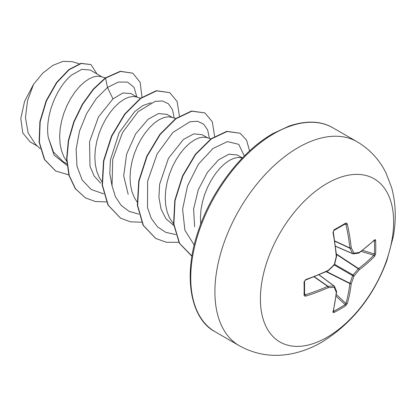 <?xml version="1.0" encoding="UTF-8"?>
<svg xmlns="http://www.w3.org/2000/svg" width="416" height="416" viewBox="0 0 416 416"><rect width="100%" height="100%" fill="white"/><g stroke="black" fill="none" stroke-linecap="round" stroke-linejoin="round"><path stroke-width="0.62" d="M333.445 310.887L333.705 311.204A0.998 0.562 62.8 0 1 334.084 312.432L333.096 312.52L332.977 311.844A188.334 98.842 -115.8 0 0 336.268 292.287A188.412 49.166 -132.4 0 0 334.272 287.352A188.412 68.125 -159.2 0 1 328.229 287.643A188.334 117.796 -175.5 0 1 305.729 296.109L304.424 295.958L304.065 295.1A187.054 58.448 -103.4 0 0 304.065 281.793L305.729 279.557A188.334 98.842 -4.2 0 0 328.229 270.364A188.412 132.106 -27.7 0 0 334.272 264.571A188.412 132.106 -92.3 0 0 336.268 256.443A188.334 98.842 -115.8 0 0 332.977 232.357L334.084 229.798A187.054 58.448 -16.6 0 0 339.96 226.486A187.054 58.448 -16.6 0 0 345.608 223.148A0.998 0.608 58.8 0 1 345.415 223.844L345.483 223.813M333.705 311.204A186.061 140.353 24.3 0 0 345.166 304.585L345.951 303.425A187.335 117.172 -124.5 0 0 349.851 283.608A0.998 0.515 -63.3 0 1 349.903 283.265A187.413 150.264 -99.6 0 0 352.654 275.626A0.998 0.499 -60 0 1 353.038 274.966A187.413 150.264 -20.4 0 0 358.28 268.762A0.998 0.515 -56.7 0 1 358.55 268.544A187.335 117.172 4.5 0 0 373.76 255.258L374.374 253.999A0.998 0.593 2.9 0 0 375.627 253.786L374.566 256.37A188.334 117.796 -175.5 0 1 359.268 269.724A188.412 151.065 159.6 0 1 354 275.959A188.412 151.065 80.4 0 1 351.234 283.644A188.334 117.796 55.5 0 1 347.313 303.566L345.608 305.776A187.054 141.102 -155.7 0 1 339.96 309.228A187.054 141.102 -155.7 0 1 334.084 312.432M327.018 337.308A94.208 54.392 -60 0 1 260.4 298.844A94.208 54.392 -60 0 1 327.018 183.461A94.208 54.392 -60 0 1 393.635 221.92A94.208 54.392 -60 0 1 327.018 337.308M345.608 223.148L346.762 223.153L347.313 224.084A188.334 117.796 55.5 0 1 351.234 247.801A188.412 68.13 39.2 0 1 354 253.183A188.412 49.166 12.4 0 0 359.268 252.439A188.334 98.842 -4.2 0 0 374.566 239.814L375.357 239.668L375.627 240.479A187.054 141.107 35.7 0 1 375.788 247.172A187.054 141.107 35.7 0 1 375.627 253.786M242.424 157.919L237.375 155.007L228.914 154.206L218.556 159.843L207.355 172.463L198.281 189.753L193.601 208.936L194.62 226.793M242.33 158.012L238.425 157.44L234.213 158.205L229.663 160.248L224.936 163.53L220.215 167.965L215.66 173.43L211.453 179.785L207.74 186.846L204.672 194.418L202.363 202.296L200.923 210.246L200.418 218.046L200.73 224.094M102.097 76.903L90.158 70.008L81.848 69.342L71.656 75.036C57.262 86.507 44.678 115.409 48.256 137.358L53.425 151.98L63.185 161.684L66.867 163.81M105.336 77.896L101.098 76.596L97.651 76.164L93.439 76.929L88.889 78.972L84.162 82.254L79.44 86.689L74.885 92.154L70.678 98.509L66.966 105.57L63.898 113.147L61.589 121.02L60.148 128.97L59.644 136.776L60.122 144.212L61.599 151.07L64.059 157.165L66.706 161.372M137.29 97.224L130.879 93.522L122.897 92.981L112.975 98.888L98.457 116.948L89.539 141.799L89.996 166.228L94.146 176.02L100.693 183.165M140.53 98.212L136.292 96.918L132.844 96.481L128.632 97.25L124.082 99.294L119.356 102.575L114.634 107.006L110.079 112.476L105.872 118.825L102.159 125.887L99.091 133.463L96.782 141.336L95.342 149.287L94.838 157.092L95.316 164.528L96.793 171.392L99.252 177.481L101.894 181.688M172.484 117.541L166.988 114.369L158.532 113.568L148.169 119.21L135.658 133.853L126.615 154.164L123.692 175.859L128.196 194.36M175.724 118.534L171.486 117.234L168.038 116.802L163.826 117.567L159.276 119.61L154.549 122.892L149.828 127.327L145.272 132.792L141.066 139.147L137.353 146.208L134.285 153.785L131.976 161.658L130.536 169.608L130.031 177.414L130.51 184.85L131.986 191.708L134.446 197.803L137.088 202.004M207.678 137.862L202.181 134.685L193.731 133.884L183.362 139.526L168.412 158.387L159.619 184.283L158.933 197.382L161.06 209.154L165.948 218.702L173.774 225.529M210.917 138.85L206.679 137.556L203.232 137.119L199.02 137.883L194.47 139.932L189.743 143.213L185.021 147.644L180.466 153.109L176.259 159.463L172.546 166.525L169.478 174.101L167.17 181.974L165.729 189.925L165.225 197.73L165.703 205.166L167.18 212.025L169.64 218.119L173.581 223.917M37.45 146.146L30.155 141.934L22.792 133L20.8 118.581L24.601 101.301L33.566 84.282L42.671 73.263L52.92 65.328L63.159 61.339L72.316 61.682L79.248 63.799M33.566 84.282L27.524 100.646L25.475 117.64L28.111 132.902L35.448 144.279L40.248 148.751M112.975 98.888L107.489 87.469L118.378 82.066L127.603 82.113L134.035 87.35L136.869 96.98M67.018 165.37L54.075 155.137L48.256 137.358M103.641 193.83L91.291 189.545L82.129 179.988L76.955 166.067L76.118 149.198L79.518 131.102L86.575 113.636L96.32 98.582L107.489 87.469L105.57 78.104L120.572 71.432L132.792 73.185L140.14 82.295L141.991 97.178M68.801 174.85L55.728 171.038L44.652 159.578L39.374 142.277L40.191 121.716L46.467 100.896L56.768 82.758L69.087 69.763L81.182 63.518L90.912 64.558L96.975 73.944M105.279 77.938L93.246 89.133L82.394 104.135L73.793 121.727L68.333 140.483L66.622 158.865L68.952 175.38L75.26 188.682L85.436 197.876L75.551 188.848L69.243 175.547L66.914 159.037L68.624 140.65L74.09 121.893L82.69 104.302L93.543 89.305L105.57 78.104L105.279 77.938L120.281 71.266L132.792 73.185M55.578 170.955L44.361 159.411L39.083 142.111L39.9 121.55L46.176 100.724L56.472 82.592L68.796 69.597L80.891 63.352L90.912 64.558M112.024 185.728L109.803 173.571L110.386 160.051L119.096 132.787L134.576 111.706L143.099 105.472L151.107 102.731M174.21 118.071L172.489 109.663L168.48 103.823L162.531 100.979L155.111 101.358L138.122 111.686L122.46 132.647L112.715 159.427L112.029 185.765L115.45 196.799L121.269 205.509L129.199 211.401L138.835 214.146M209.404 138.388L207.652 129.906L203.575 124.056L197.522 121.264L189.982 121.758L172.806 132.501L157.123 153.962L147.644 181.126L147.503 207.506L151.268 218.39L157.451 226.829L165.74 232.331L175.692 234.603M244.338 155.969L238.727 144.336L227.386 141.606L212.909 148.548L198.463 164.128L187.543 185.817L182.614 209.222L184.886 230.173L194.204 245.092M85.436 197.876L95.254 201.495L106.387 201.895M179.416 116.048L177.107 101.468L169.702 92.591L156.614 90.88L140.78 98.415L124.94 114.239L111.847 136.131L103.823 160.956L102.43 185.125L108.212 205.156L120.619 218.192L130.442 221.816L141.58 222.217M214.609 136.37L212.3 121.789L204.901 112.913L191.812 111.202L175.978 118.732L160.139 134.55L147.046 156.442L139.017 181.267L137.623 205.436L143.4 225.467L155.813 238.508L166.546 242.299L178.792 242.273M249.61 150.92L246.522 140.057L240.094 133.229L227.126 131.498L211.427 138.866L195.681 154.419L182.785 176.145L175.068 200.559L173.872 224.058L179.572 243.35L191.963 256.074M169.702 92.591L156.322 90.714L140.483 98.249L124.649 114.067L111.55 135.959L103.532 160.784L102.133 184.954L107.916 204.984L120.474 218.104M204.901 112.913L191.521 111.03L175.687 118.56L159.848 134.378L146.749 156.27L138.726 181.095L137.327 205.265L143.109 225.3L155.667 238.42M240.094 133.229L226.829 131.326L211.13 138.694L195.385 154.253L182.489 175.973L174.777 200.387L173.581 223.886L179.28 243.178L191.376 255.736M353.038 253.812A0.998 0.577 -66.6 0 1 352.846 253.786A0.998 0.577 -66.6 0 1 352.654 253.588A0.998 0.733 -26.2 0 0 354 253.183A0.998 0.78 -97.1 0 1 353.038 253.812M335.54 246.189L352.654 253.588A187.413 67.766 -140.8 0 0 349.903 248.238A0.998 0.536 -65 0 1 349.851 247.957A0.998 0.51 -6 0 0 351.234 247.801A0.998 0.702 -28.2 0 1 349.903 248.238L334.854 241.228M334.812 240.952L349.851 247.957A187.335 117.172 -124.5 0 0 345.951 224.364L345.166 223.902M304.496 294.341L305.292 294.788A187.335 117.172 4.5 0 0 327.673 286.369A0.998 0.536 -55 0 1 327.943 286.276A187.413 67.766 20.8 0 0 333.954 285.979A0.998 0.577 -53.4 0 1 334.22 286.052A0.998 0.577 -53.4 0 1 334.334 286.203A0.998 0.78 -22.9 0 1 334.542 286.463A0.998 0.998 0 0 0 334.22 286.052L319.098 274.815M332.977 311.844A0.998 0.718 13.8 0 0 333.304 311.454L336.601 291.86A0.998 0.645 5.6 0 0 336.58 291.684M336.539 291.403A0.998 0.801 -21 0 1 336.268 292.287A0.998 0.645 5.6 0 0 336.601 291.86A0.998 0.998 0 0 0 336.539 291.403L334.542 286.463A0.998 0.78 -22.9 0 1 334.272 287.352A0.998 0.733 -93.8 0 0 333.954 285.979L318.989 274.862M336.107 296.213L345.166 304.585A0.998 0.593 57.1 0 1 345.608 305.776M336.315 294.518L345.951 303.425A0.998 0.692 15.9 0 0 347.313 303.566M326.191 271.71L349.851 283.608A0.998 0.634 6.6 0 0 351.234 283.644A0.998 0.354 21 0 1 349.903 283.265L326.576 271.539M314.085 276.853L327.673 286.369A0.998 0.51 -114 0 1 328.229 287.643A0.998 0.702 -91.8 0 0 327.943 286.276L314.345 276.749M334.24 264.992L352.654 275.626A0.998 0.333 18.6 0 0 354 275.959A0.998 0.333 41.4 0 0 353.038 274.966L334.62 264.332M305.729 296.109A0.998 0.421 -107.4 0 0 305.292 294.788L304.59 293.691M336.456 254.426L358.28 268.762A0.998 0.354 39 0 1 359.268 269.724A0.998 0.634 53.4 0 0 358.55 268.544L336.419 254.004M304.065 295.1A0.998 0.608 1.2 0 0 304.574 294.585A0.998 0.608 1.2 0 0 304.574 294.58L304.574 281.304C305.079 280.644 303.592 281.918 305.562 280.046L328.032 270.863A0.998 0.998 0 0 0 328.292 270.691L328.177 270.707M304.065 281.793A0.998 0.546 -1.1 0 0 304.574 281.304M361.228 251.368L373.76 255.258A0.998 0.692 44.1 0 1 374.566 256.37M305.729 279.557A0.998 0.395 70.4 0 1 305.562 280.046M334.329 264.904A0.998 0.998 0 0 0 334.589 264.451A0.998 0.286 14.8 0 1 334.272 264.571A0.998 0.286 45.2 0 1 334.329 264.904L328.292 270.691L328.229 270.364A0.998 0.499 65 0 1 328.032 270.863M362.591 250.344L374.374 253.999A186.061 140.358 -144.3 0 0 374.535 247.421A186.061 140.358 -144.3 0 0 374.374 240.765A0.998 0.562 -2.8 0 0 375.627 240.479M374.109 240.308L374.39 240.292A0.998 0.718 -133.8 0 0 374.566 239.814M358.904 253.016A0.998 0.645 -125.6 0 0 359.07 252.944A0.998 0.645 -125.6 0 0 359.268 252.439A0.998 0.801 -99 0 1 358.644 253.12A0.998 0.998 0 0 0 359.07 252.944L374.39 240.292M334.589 264.451L336.58 256.329A0.998 0.998 0 0 0 336.601 256.022A0.998 0.499 -5 0 1 336.268 256.443L336.539 256.225M332.977 232.357A0.998 0.395 -10.4 0 0 333.32 231.972L333.341 231.384M334.084 229.798A0.998 0.546 61.1 0 1 333.918 230.485L333.918 230.485C333.596 231.254 333.954 229.325 333.32 231.972L336.601 256.022M344.651 224.307L345.951 224.364A0.998 0.421 -12.6 0 0 347.313 224.084M239.294 345.717A117.764 67.99 -60 0 1 221.239 251.352A117.764 67.99 -60 0 1 298.173 147.576A117.764 67.99 -60 0 1 357.053 141.742L332.888 127.795A117.764 67.99 120 0 0 274.009 133.624A117.764 67.99 120 0 0 197.08 237.401A117.764 67.99 120 0 0 215.129 331.765L239.294 345.717C256.277 355.098 274.461 357.625 293.847 353.304C303.514 351.094 312.806 347.396 321.724 342.217C351.858 323.591 373.573 296.39 386.859 260.603L393.193 237.058C396.375 219.892 395.871 203.481 391.68 187.814L386.126 173.207C379.491 159.754 369.803 149.266 357.053 141.742M374.374 240.765L373.968 240.698M333.918 230.485L345.415 223.844M215.129 331.765C191.344 319.488 182.052 277.337 198.463 230.417C211.697 190.252 242.128 150.904 273.01 133.526L289.26 125.986C306.592 120.292 321.131 120.895 332.888 127.795M55.728 171.038L55.432 170.872M120.328 218.02L120.619 218.192M155.516 238.337L155.813 238.508M191.23 255.653L191.521 255.824M335.556 246.308L352.846 253.786A0.998 0.998 0 0 0 353.366 253.859L358.644 253.12"/></g></svg>

